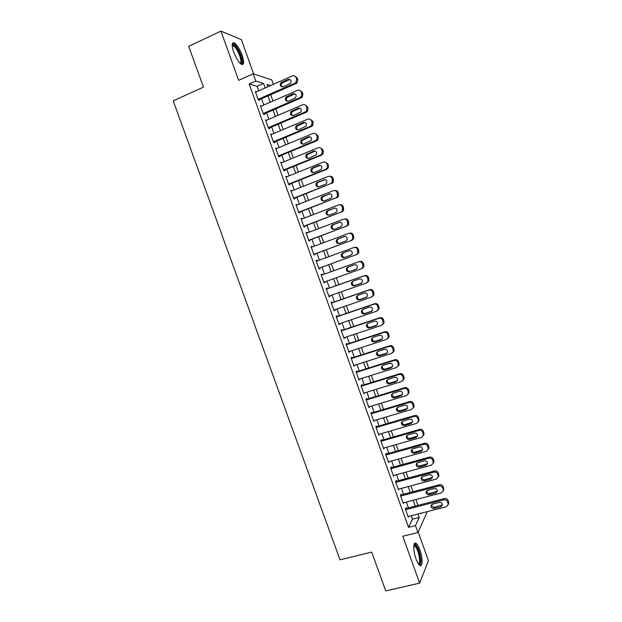 <?xml version="1.0" encoding="UTF-8"?>
<svg xmlns="http://www.w3.org/2000/svg" width="622" height="622" viewBox="0 0 622 622"><rect width="100%" height="100%" fill="white"/><g stroke="black" fill="none" stroke-linecap="round" stroke-linejoin="round"><path stroke-width="0.93" d="M419.873 549.817C418.606 546.38 417.339 544.203 416.056 543.294C413.086 541.023 413 550.804 416.017 558.89C417.284 562.319 418.552 564.496 419.819 565.398C422.859 567.661 422.836 557.709 419.873 549.817M242.121 55.21C239.672 48.874 237.052 44.761 234.276 42.864C231.695 42.156 231.501 45.219 233.701 52.069C236.181 58.429 238.794 62.534 241.53 64.385C244.127 65.077 244.322 62.021 242.121 55.21M426.568 511.789L426.886 512.683L417.93 532.502L415.449 525.598L419.267 517.442L418.023 513.974M253.659 73.964L241.336 39.629L220.934 31.1L188.715 46.362L203.464 87.142L173.196 100.881L340.032 559.839L371.684 552.087L385.726 590.9L419.656 583.133L428.449 560.64L418.155 531.989M258.666 90.843L257.034 86.295L249.15 83.986L255.774 81.023L253.185 73.808L271.798 79.911L273.385 84.335M406.267 508.399L406.026 507.723L405.342 509.021L408.281 517.201L408.708 516.346M401.384 494.809L401.143 494.132L400.444 495.376L403.383 503.563L403.849 502.7M396.494 481.203L396.253 480.518L395.53 481.716L398.477 489.911L398.99 489.032M391.603 467.573L391.355 466.889L390.616 468.032L393.563 476.242L394.123 475.34M386.697 453.928L386.449 453.244L385.694 454.332L388.649 462.55L389.263 461.625M381.784 440.259L381.543 439.575L380.757 440.609L383.72 448.843L384.404 447.894M418.311 421.794L419.096 420.239L418.458 417.471C417.689 415.83 416.429 415.177 414.687 415.504L375.828 426.886L378.79 435.12L379.552 434.14M371.948 412.876L371.699 412.192L370.883 413.117L373.845 421.374L374.646 420.379M367.019 399.161L366.77 398.469L365.93 399.34L368.9 407.612L369.693 406.609M362.082 385.422L361.833 384.73L360.97 385.547L363.948 393.827L364.741 392.816M357.137 371.661L356.888 370.976L356.009 371.738L358.987 380.026L359.78 379.008M352.192 357.883L351.943 357.199L351.041 357.907L354.019 366.21L354.812 365.184M347.231 344.09L346.983 343.406L346.065 344.059L349.051 352.371L349.836 351.337M342.271 330.282L342.022 329.59L341.081 330.189L344.067 338.508L344.852 337.474M337.303 316.45L337.054 315.758L336.09 316.303L339.083 324.637L340.032 324.062L339.869 323.595M332.327 302.595L332.078 301.903L331.091 302.393L334.092 310.743L335.064 310.215L334.869 309.694M327.343 288.732L327.094 288.033L326.083 288.468L329.092 296.826L330.08 296.36L329.87 295.769M322.351 274.838L322.103 274.147L321.076 274.527L324.085 282.893L325.096 282.481L324.863 281.828M317.337 260.882L317.103 260.237L316.054 260.564L319.07 268.945L320.105 268.587L319.856 267.888M312.306 246.895L312.096 246.312L311.031 246.576L314.048 254.973L315.105 254.67L314.856 253.978M307.276 232.892L307.089 232.371L306.001 232.581L309.017 240.978L310.098 240.737L309.849 240.038M302.238 218.866L302.074 218.408L300.962 218.555L303.987 226.976L305.083 226.781L304.834 226.089M297.192 204.825L295.916 204.521L298.949 212.942L300.061 212.81L299.812 212.118M292.138 190.76L290.863 190.456L293.895 198.9L295.038 198.822L294.781 198.123M287.076 176.679L285.809 176.384L288.841 184.835L290 184.812L289.751 184.112M282.015 162.575L280.74 162.288L283.78 170.747L284.962 170.786L284.713 170.078M276.938 148.448L275.67 148.168L278.71 156.643L279.916 156.736L279.659 156.029M271.853 134.313L270.586 134.033L273.633 142.516L274.862 142.671L274.605 141.964M266.768 120.147L265.501 119.875L268.556 128.373L269.8 128.583L269.544 127.875M261.629 105.989L260.408 105.701L263.464 114.207L264.731 114.479L264.474 113.772M249.15 83.986L408.545 527.332L412.518 519.16L411.274 515.692M408.452 507.84L406.368 502.04M403.561 494.233L401.454 488.371M398.671 480.612L396.541 474.679M393.773 466.974L391.619 460.972M388.867 453.314L386.69 447.249M383.953 439.637L381.752 433.503M379.031 425.946L376.808 419.741M374.11 412.231L371.855 405.956M369.173 398.5L366.894 392.155M364.235 384.746L361.934 378.339M359.291 370.984L356.966 364.5M354.338 357.191L351.982 350.637M349.377 343.391L346.998 336.766M344.417 329.567L342.007 322.872M339.441 315.719L337.015 308.955M334.465 301.857L332.008 295.022M329.473 287.978L326.993 281.074M324.482 274.077L321.986 267.118M319.467 260.105L316.979 253.193M314.437 246.11L311.972 239.245M309.406 232.092L306.957 225.281M304.36 218.05L301.934 211.293M299.314 203.993L296.904 197.291M294.253 189.92L291.866 183.265M289.191 175.824L286.82 169.223M284.122 161.712L281.774 155.158M279.045 147.577L276.712 141.077M273.96 133.419L271.651 126.981M268.867 119.245L266.574 112.862M263.775 105.056L261.497 98.719M256.451 91.823L255.308 91.512L258.363 100.025L259.654 100.352L259.397 99.644M375.828 426.871L376.621 425.891L376.87 426.575M417.93 532.502L402.776 536.257L419.656 583.133M408.545 527.332L415.449 525.598M220.934 31.1L238.661 80.347L253.185 73.808M420.806 513.259L420.985 513.772L421.281 513.142M270.562 85.579L267.009 84.483L267.833 86.785M270.671 94.7L272.957 101.052M275.764 108.889L278.065 115.303M280.849 123.063L283.165 129.531M285.926 137.221L288.266 143.736M290.995 151.356L293.351 157.926M296.056 165.475L298.436 172.1M301.118 179.571L303.513 186.25M306.164 193.644L308.582 200.377M311.21 207.701L313.643 214.489M316.24 221.743L318.697 228.585M321.271 235.761L323.743 242.65M326.293 249.764L328.781 256.707M331.308 263.744L333.812 270.725M336.331 277.754L338.819 284.682M341.354 291.757L343.818 298.614M346.368 305.744L348.81 312.532M351.383 319.708L353.794 326.426M356.383 333.656L358.77 340.304M361.382 347.589L363.738 354.167M366.366 361.499L368.706 368.006M371.35 375.385L373.659 381.822M376.326 389.255L378.611 395.623M381.294 403.11L383.556 409.408M386.254 416.942L388.493 423.178M391.215 430.758L393.423 436.924M396.16 444.559L398.344 450.647M401.104 458.336L403.266 464.354M406.042 472.098L408.172 478.046M410.963 485.836L413.078 491.722M415.893 499.559L417.976 505.375M265.159 87.974L263.526 83.41L255.774 81.023M415.193 506.09L413.109 500.282M410.302 492.453L408.188 486.575M405.396 478.8L403.266 472.852M400.49 465.124L398.329 459.106M395.576 451.424L393.392 445.344M390.655 437.717L388.447 431.559M385.726 423.986L383.494 417.759M380.796 410.232L378.541 403.942M375.851 396.463L373.573 390.103M370.906 382.678L368.597 376.248M365.954 368.869L363.621 362.369M360.993 355.045L358.637 348.475M356.025 341.206L353.646 334.566M351.049 327.343L348.647 320.633M346.073 313.465L343.639 306.677M341.081 299.563L338.625 292.713M336.09 285.646L333.602 278.718M331.091 271.705L328.587 264.731M326.06 257.702L323.572 250.767M321.022 243.661L318.557 236.78M315.984 229.604L313.527 222.777M310.93 215.531L308.496 208.751M305.868 201.435L303.458 194.709M300.807 187.323L298.412 180.652M295.738 173.188L293.359 166.572M290.661 159.03L288.305 152.468M285.568 144.856L283.235 138.348M280.475 130.667L278.158 124.213M275.383 116.454L273.081 110.055M270.275 102.226L267.996 95.874M257.034 86.295L263.526 83.41M412.518 519.16L419.267 517.442M265.742 120.551L266.76 120.124M270.811 134.647L271.822 134.22M275.865 148.72L276.883 148.3M280.919 162.777L281.937 162.358M285.957 176.811L286.975 176.399M290.995 190.822L292.013 190.418M296.025 204.817L297.044 204.42M301.048 218.796L302.074 218.408M306.063 232.752L307.089 232.371M311.07 246.693L312.096 246.312M316.077 260.618L317.103 260.237M324.07 282.847L325.096 282.481M329.054 296.717L330.08 296.36M334.03 310.572L335.064 310.215M338.998 324.404L340.032 324.062M343.966 338.22L345 337.878M348.926 352.021L349.961 351.679M353.871 365.798L354.913 365.464M358.816 379.552L359.858 379.233M363.761 393.298L364.795 392.98M368.69 407.021L369.732 406.702M373.612 420.721L374.654 420.418M255.556 92.219L292.363 75.938C294.066 75.386 295.31 75.954 296.095 77.633L296.608 79.08L295.955 82.415L294.945 83.146L258.114 99.318M258.464 100.049L296.095 83.55L294.945 83.146M287.986 79.375C290.801 79.282 291.609 80.627 290.412 83.418L283.197 86.808C280.359 86.878 279.566 85.517 280.817 82.734L287.986 79.375L290.124 79.6M282.318 86.994C281.082 85.836 280.981 84.553 282.023 83.13L289.168 79.787M294.952 76.148L297.246 78.053L297.759 79.492L297.106 82.812L296.095 83.55M232.162 45.235L232.581 44.714C234.968 44.698 237.627 48.283 240.558 55.467C242.362 60.956 242.308 63.654 240.395 63.561M240.022 63.195C241.274 62.604 241.157 60.093 239.664 55.653C237.697 50.584 235.598 47.295 233.367 45.787L232.185 45.764M242.152 64.61C243 63.149 242.642 60.163 241.087 55.661C238.646 49.371 236.049 45.289 233.281 43.408L232.527 43.175M413.887 545.214L414.384 544.833C416.476 543.877 420.48 554.031 420.511 560.329C420.534 563.415 419.928 564.722 418.684 564.255M418.365 563.812C419.205 563.688 419.609 562.436 419.586 560.064C418.971 553.417 417.346 548.697 414.718 545.891L413.817 545.743M420.145 565.569L421.047 561.176C420.278 552.942 418.264 547.088 415.006 543.62L414.555 543.41M260.665 106.409L297.518 90.353C299.213 89.817 300.457 90.384 301.25 92.064L301.763 93.502L301.203 96.713L300.092 97.553L263.207 113.499M263.464 114.207L301.219 97.895L300.092 97.553M293.125 93.759C295.885 93.642 296.717 94.956 295.637 97.716L288.328 101.153C285.552 101.246 284.736 99.917 285.871 97.156L293.125 93.759L295.178 93.93M287.519 101.332C286.229 100.235 286.073 98.96 287.061 97.499L294.292 94.116M299.991 90.501L302.378 92.421L302.891 93.86L302.331 97.055L301.219 97.895M265.757 120.582L302.657 104.753C304.36 104.224 305.604 104.791 306.397 106.471L306.91 107.909L306.436 110.996L305.231 111.937L268.3 127.665M268.533 128.311L306.343 112.217L305.231 111.937M298.265 108.127C300.962 107.987 301.818 109.27 300.846 111.991L293.452 115.467C290.738 115.583 289.891 114.285 290.925 111.563L298.265 108.127L300.216 108.244M292.729 115.645C291.376 114.611 291.166 113.352 292.091 111.843L299.4 108.422M305.005 104.838L307.501 106.766L308.014 108.205L307.54 111.276L306.343 112.217M270.842 134.741L307.797 119.129C309.499 118.608 310.743 119.183 311.536 120.855L312.05 122.293L311.645 125.255L310.362 126.305L273.385 141.808M273.587 142.391L311.451 126.523L310.362 126.305M303.388 122.472C306.032 122.309 306.918 123.568 306.04 126.25L298.568 129.773C295.909 129.905 295.046 128.63 295.979 125.947L303.388 122.472L305.239 122.534M297.93 129.928C296.523 128.972 296.251 127.72 297.122 126.165L304.508 122.705M310.013 119.16L312.617 121.096L313.13 122.534L312.734 125.481L311.451 126.523M275.919 148.876L312.928 133.481C314.631 132.968 315.875 133.551 316.668 135.223L317.173 136.661L316.847 139.507L315.486 140.65L278.462 155.935M278.64 156.449L316.559 140.813L315.486 140.65M308.512 136.793C311.101 136.622 312.003 137.851 311.218 140.486L303.684 144.047C301.071 144.203 300.185 142.951 301.025 140.308L308.512 136.793L310.246 136.817M303.132 144.195C301.67 143.309 301.343 142.065 302.152 140.471L309.608 136.972M314.996 133.458L317.733 135.409L318.239 136.84L317.912 139.67L316.559 140.813M280.996 162.987L318.044 147.818C319.755 147.313 321.006 147.896 321.792 149.568L322.297 151.006L322.033 153.735L320.602 154.979L283.523 170.039M283.686 170.498L321.652 155.08L320.602 154.979M313.628 151.099C316.17 150.913 317.088 152.118 316.38 154.715L308.784 158.307C306.226 158.47 305.324 157.249 306.078 154.645L313.628 151.099L315.237 151.076M308.341 158.439C306.809 157.623 306.421 156.386 307.182 154.754L314.701 151.216M319.965 147.748L322.834 149.692L323.347 151.123L323.075 153.844L321.652 155.08M286.058 177.083L323.16 162.132C324.871 161.642 326.122 162.225 326.908 163.897L327.421 165.328L327.203 167.956L325.718 169.285L288.592 184.128M288.732 184.516L326.744 169.324L325.718 169.285M318.736 165.382C321.232 165.188 322.165 166.369 321.535 168.92L320.369 169.954L313.885 172.551C311.373 172.722 310.448 171.532 311.124 168.966L312.252 167.994L318.736 165.382L320.213 165.32M313.542 172.652C311.949 171.913 311.505 170.692 312.205 169.005L313.332 168.041L319.794 165.444M324.909 162.023L327.926 163.967L328.439 165.39L328.229 168.002L326.744 169.324M291.119 191.164L328.268 176.43C329.979 175.948 331.231 176.539 332.016 178.203L332.366 182.153L330.818 183.568L293.646 198.193M293.763 198.527L330.818 183.568M323.837 179.649C326.286 179.447 327.234 180.598 326.682 183.117L325.469 184.213L318.977 186.771C316.505 186.95 315.572 185.784 316.178 183.257L317.344 182.223L325.174 179.556M318.744 186.849C317.088 186.18 316.582 184.983 317.236 183.241L318.402 182.215L324.871 179.649M329.847 176.283C331.339 176.143 332.397 176.788 333.019 178.211L333.361 182.145L331.829 183.552M296.173 205.221L333.369 190.705C335.087 190.231 336.331 190.83 337.116 192.493L337.505 196.342L335.919 197.835L298.692 212.242M298.785 212.506L335.919 197.835M328.929 193.893C331.339 193.683 332.296 194.818 331.814 197.291L330.562 198.449L324.054 200.968C321.628 201.163 320.68 200.012 321.216 197.524L322.429 196.428L330.127 193.776M323.953 201.007C322.227 200.424 321.66 199.242 322.258 197.454L323.463 196.365L329.94 193.839M334.768 190.534C336.323 190.316 337.435 190.954 338.096 192.447L338.485 196.28L336.899 197.765M301.211 219.263L338.461 204.957C340.18 204.498 341.431 205.097 342.217 206.761L342.644 210.516L341.012 212.079L303.738 226.276M303.808 226.478L341.012 212.079M334.022 208.121C336.385 207.903 337.357 209.015 336.93 211.449L335.647 212.67L329.131 215.15C326.744 215.344 325.788 214.225 326.262 211.775L327.506 210.617L335.064 207.989M329.147 215.15C327.359 214.652 326.737 213.486 327.281 211.643L328.525 210.493L335.009 208.005M339.674 204.778C341.299 204.467 342.465 205.097 343.173 206.652L343.593 210.392L341.968 211.947M306.249 233.281L343.554 219.193C345.272 218.742 346.524 219.348 347.301 221.012L347.76 224.674L346.089 226.307L308.769 240.279M308.823 240.426L346.089 226.307M339.099 222.326C341.424 222.108 342.411 223.197 342.038 225.592L340.724 226.867L334.201 229.316C331.853 229.51 330.881 228.406 331.301 225.996L332.583 224.783L339.907 222.186M334.356 229.254C332.49 228.857 331.806 227.714 332.296 225.809L333.571 224.604L339.985 222.186M344.565 219.014C346.252 218.602 347.48 219.216 348.242 220.841L348.693 224.488L347.029 226.12M311.288 247.276L348.631 233.413C350.349 232.97 351.601 233.577 352.386 235.24L352.868 238.817L351.166 240.512L313.799 254.274M313.822 254.351L351.166 240.512M344.168 236.515C346.462 236.29 347.457 237.363 347.138 239.727L345.793 241.048L339.262 243.459C336.945 243.661 335.973 242.572 336.331 240.193L337.645 238.934L344.681 236.391M339.596 243.334C337.637 243.07 336.875 241.942 337.311 239.952L338.617 238.692L344.876 236.376M349.323 233.25L349.564 233.196C351.274 232.752 352.518 233.359 353.304 235.015L353.786 238.576L352.083 240.271M316.31 261.263L353.7 247.61C355.426 247.175 356.678 247.789 357.463 249.445L357.969 252.936L356.235 254.701L318.822 268.245M318.822 268.261L356.235 254.701M349.237 250.682C351.5 250.456 352.495 251.513 352.223 253.838L350.855 255.207L344.316 257.578C342.038 257.78 341.05 256.715 341.361 254.375L342.699 253.061L349.447 250.612M344.93 257.36C342.831 257.298 341.96 256.202 342.318 254.071L343.655 252.765L349.688 250.565M354.011 247.517L354.61 247.338C356.328 246.903 357.572 247.509 358.358 249.165L358.863 252.641L357.137 254.398M321.325 275.219L358.77 261.784C360.496 261.364 361.747 261.979 362.525 263.635L363.061 267.048L361.296 268.867L323.829 282.194M362.175 268.51L363.932 266.698L363.403 263.3C362.626 261.644 361.374 261.03 359.656 261.458L321.325 275.212M354.299 264.824C356.53 264.607 357.533 265.641 357.308 267.934L355.916 269.349L349.37 271.682C347.115 271.884 346.12 270.834 346.392 268.533L347.752 267.172L354.299 264.824M356.297 269.171L350.287 271.316C348.048 271.519 347.06 270.469 347.325 268.175L348.421 266.931M326.34 289.168L363.831 275.943C365.557 275.53 366.809 276.152 367.586 277.809L368.138 281.144L366.35 283.018L328.836 296.134M367.213 282.598L368.986 280.74L368.442 277.412C367.664 275.756 366.412 275.142 364.694 275.554L326.309 289.09M359.345 278.959C361.553 278.734 362.556 279.752 362.377 282.007L360.962 283.469L354.408 285.77C352.184 285.972 351.189 284.938 351.414 282.66L352.798 281.261L359.345 278.959M361.569 283.15L355.31 285.342C353.094 285.545 352.099 284.511 352.324 282.248L353.156 281.136M331.339 303.093L368.877 290.085C370.611 289.673 371.863 290.303 372.64 291.959L373.208 295.225L371.404 297.145L333.843 310.044M372.275 296.655L374.04 294.758L373.472 291.5C372.695 289.852 371.451 289.23 369.725 289.634L331.293 302.953M364.391 293.063C366.568 292.845 367.579 293.848 367.439 296.072L366.008 297.573L359.446 299.835C357.246 300.037 356.243 299.011 356.429 296.772L357.829 295.333L364.391 293.063M366.762 297.129L360.325 299.345C358.132 299.547 357.137 298.537 357.323 296.305L358.008 295.271M336.339 316.995L373.923 304.205C375.657 303.8 376.909 304.43 377.686 306.086L378.269 309.289L376.442 311.257L338.834 323.938M377.468 310.642L379.078 308.769L378.503 305.573C377.725 303.925 376.473 303.303 374.747 303.699L336.269 316.8M369.429 307.151C371.583 306.941 372.601 307.929 372.485 310.121L371.039 311.661L364.469 313.877C362.299 314.079 361.289 313.076 361.444 310.86L362.859 309.383L369.429 307.151M371.917 311.109L365.332 313.34C363.17 313.535 362.159 312.539 362.315 310.339L362.898 309.375M341.33 330.881L378.961 318.301C380.695 317.912 381.947 318.542 382.732 320.198L383.323 323.339L381.48 325.345L343.818 337.816M382.639 324.606L384.108 322.756L383.517 319.63C382.74 317.982 381.488 317.352 379.762 317.741L341.237 330.624M374.46 321.224C376.59 321.014 377.608 321.986 377.531 324.148L376.069 325.718L369.491 327.903C367.345 328.097 366.335 327.11 366.451 324.933L367.882 323.417L374.46 321.224M377.049 325.073L370.331 327.304C368.193 327.506 367.182 326.519 367.299 324.35L367.796 323.448M346.314 344.751L383.992 332.381C385.726 332 386.985 332.638 387.763 334.294L388.369 337.373L386.503 339.41L348.802 351.679M387.786 338.547L389.131 336.735L388.532 333.664C387.755 332.016 386.503 331.386 384.777 331.767L346.197 344.433M379.482 335.274C381.589 335.064 382.616 336.028 382.569 338.166L381.092 339.767L374.506 341.913C372.384 342.108 371.365 341.128 371.451 338.974L372.897 337.427L379.482 335.274M382.165 339.006L375.323 341.26C373.208 341.455 372.189 340.475 372.275 338.337L372.695 337.513M351.29 358.599L389.014 346.438C390.756 346.073 392.008 346.711 392.785 348.359L393.399 351.391L391.526 353.467L353.77 365.518M392.925 352.464L394.146 350.691L393.532 347.682C392.762 346.034 391.51 345.397 389.776 345.77L351.15 358.218M384.505 349.3C386.589 349.097 387.615 350.054 387.592 352.161L386.106 353.786L379.513 355.901C377.406 356.087 376.388 355.123 376.442 353.001L377.912 351.422L384.505 349.3M387.265 352.923L380.306 355.193C378.215 355.38 377.196 354.416 377.251 352.301L377.593 351.554M356.258 372.43L394.037 360.48C395.771 360.122 397.03 360.768 397.808 362.416L398.43 365.386L396.541 367.493L358.738 379.334M398.033 366.358L399.153 364.64L398.531 361.677C397.761 360.037 396.509 359.392 394.776 359.749L356.103 371.987M389.512 363.318C391.572 363.116 392.606 364.057 392.614 366.14L391.114 367.796L384.513 369.865C382.429 370.051 381.403 369.095 381.434 367.003L382.911 365.402L389.512 363.318M392.35 366.817L385.282 369.103C383.214 369.289 382.196 368.341 382.219 366.249L382.499 365.573M361.219 386.239L399.044 374.506C400.786 374.149 402.045 374.802 402.823 376.45L403.445 379.366L401.548 381.511L363.699 393.135M403.134 380.244L404.152 378.565L403.522 375.657C402.753 374.016 401.501 373.371 399.759 373.721L361.04 385.741M394.519 377.305C396.564 377.111 397.598 378.044 397.621 380.096L396.113 381.784L389.504 383.813C387.444 383.999 386.417 383.051 386.417 380.983L387.91 379.358L394.519 377.305M397.419 380.695L390.258 382.997C388.206 383.183 387.179 382.235 387.187 380.174L387.405 379.583M366.179 400.032L404.043 388.509C405.793 388.167 407.052 388.812 407.822 390.46L408.46 393.337L406.547 395.499L368.652 406.92M408.211 394.107L409.144 392.474L408.506 389.613C407.737 387.972 406.485 387.327 404.743 387.669L365.977 399.472M399.511 391.277C401.54 391.09 402.574 392.015 402.628 394.045L401.112 395.748L394.488 397.746C392.443 397.924 391.417 396.991 391.401 394.939L392.894 393.291L399.511 391.277M402.473 394.558L395.227 396.875C393.19 397.046 392.163 396.121 392.148 394.076L392.311 393.563M371.132 413.809L409.043 402.488C410.784 402.154 412.052 402.815 412.821 404.456L413.459 407.286L411.539 409.478L373.604 420.69M413.265 407.962L414.12 406.368L413.49 403.554C412.713 401.913 411.461 401.26 409.719 401.594L370.906 413.187M404.502 405.233C406.516 405.046 407.55 405.964 407.628 407.97L406.096 409.696L399.472 411.655C397.442 411.834 396.408 410.909 396.37 408.879L397.878 407.208L404.502 405.233M407.503 408.405L400.179 410.73C398.166 410.901 397.131 409.976 397.093 407.962L397.225 407.527M376.069 427.563L414.034 416.452C415.776 416.126 417.043 416.787 417.813 418.435L418.458 421.218L416.522 423.426L378.541 434.436M409.486 419.166C411.476 418.987 412.526 419.897 412.611 421.879L411.08 423.629L404.44 425.549C402.434 425.72 401.4 424.803 401.338 422.797L402.854 421.11L409.486 419.166M412.526 422.229L405.132 424.562C403.134 424.733 402.1 423.823 402.045 421.825L402.131 421.467M381.006 441.301L419.018 430.401C420.767 430.082 422.027 430.751 422.797 432.391L423.442 435.128L421.506 437.367L383.471 448.159M423.333 435.618L424.064 434.102L423.419 431.373C422.649 429.74 421.397 429.079 419.656 429.39L380.812 440.539M414.462 433.083C416.437 432.912 417.486 433.806 417.595 435.773L416.048 437.538L409.408 439.427C407.41 439.583 406.376 438.681 406.298 436.698L407.822 434.988L414.462 433.083M417.541 436.045L410.077 438.386C408.094 438.549 407.06 437.639 406.982 435.664L407.045 435.392M385.935 455.016L423.994 444.326C425.743 444.022 427.003 444.683 427.773 446.324L428.426 449.03L426.474 451.284L388.4 461.866M428.348 449.418L429.024 447.941L428.379 445.251C427.609 443.618 426.35 442.957 424.608 443.261L385.796 454.177M419.43 446.985C421.397 446.814 422.439 447.7 422.571 449.652L421.016 451.424L414.369 453.275C412.386 453.438 411.344 452.536 411.251 450.569L412.783 448.851L419.43 446.985M422.532 449.846L415.022 452.186C413.047 452.342 412.013 451.44 411.912 449.488L411.958 449.286M390.857 468.716L428.962 458.235C430.712 457.932 431.979 458.608 432.749 460.249L433.402 462.908L431.443 465.178L393.322 475.558M433.347 463.219L433.977 461.773L433.332 459.114C432.562 457.481 431.303 456.812 429.553 457.116L390.764 467.798M424.391 460.863C426.342 460.7 427.392 461.578 427.532 463.507L425.977 465.295L419.321 467.114C417.354 467.262 416.312 466.368 416.196 464.432L417.735 462.69L424.391 460.863M427.516 463.623L419.951 465.964C417.992 466.119 416.958 465.225 416.841 463.289L416.864 463.165M395.779 482.4L433.923 472.121C435.68 471.834 436.939 472.51 437.709 474.143L438.362 476.771L436.403 479.057L398.236 489.234M438.331 476.996L438.922 475.573L438.277 472.961C437.507 471.328 436.247 470.66 434.498 470.947L395.716 481.412M429.351 474.718C431.287 474.563 432.337 475.441 432.492 477.346L430.929 479.15L424.266 480.93C422.307 481.078 421.265 480.192 421.141 478.264L422.68 476.514L429.351 474.718M432.484 477.393L424.88 479.725C422.929 479.873 421.895 478.987 421.763 477.074L421.77 477.012M400.685 496.061L438.875 485.992C440.633 485.712 441.9 486.388 442.67 488.029L443.323 490.618L441.356 492.919L403.142 502.887M443.307 490.758L443.859 489.366L443.206 486.785C442.444 485.16 441.185 484.484 439.435 484.763L400.654 495.003M434.296 488.558C436.224 488.41 437.274 489.281 437.445 491.17L435.882 492.982L429.203 494.731C427.26 494.871 426.218 493.985 426.078 492.08L427.625 490.315L434.296 488.558M437.445 491.147L429.794 493.471C427.866 493.611 426.824 492.741 426.676 490.844M405.591 509.706L443.828 499.839C445.585 499.567 446.853 500.251 447.622 501.884L448.275 504.442L446.301 506.759L408.04 516.517M448.268 504.512L448.796 503.144L448.143 500.593C447.373 498.961 446.114 498.284 444.365 498.556L405.575 508.578M439.241 502.382C441.153 502.234 442.203 503.105 442.39 504.971L440.819 506.798L434.133 508.508C432.204 508.641 431.163 507.77 430.999 505.88L432.554 504.1L439.241 502.382M442.397 504.885L434.708 507.194C432.826 507.342 431.785 506.495 431.582 504.652M297.246 78.053L296.095 77.633M297.759 79.492L296.608 79.08M281.548 82.221L282.761 82.617M302.378 92.421L301.25 92.064M302.891 93.86L301.763 93.502M286.688 96.566L287.869 96.908M307.501 106.766L306.397 106.471M308.014 108.205L306.91 107.909M291.811 110.887L292.978 111.175M312.617 121.096L311.536 120.855M313.13 122.534L312.05 122.293M296.935 125.193L298.078 125.419M317.733 135.409L316.668 135.223M318.239 136.84L317.173 136.661M302.051 139.483L303.171 139.647M322.834 149.692L321.792 149.568M323.347 151.123L322.297 151.006M307.151 153.751L308.255 153.852M327.926 163.967L326.908 163.897M328.439 165.39L327.421 165.328M312.252 167.994L313.332 168.041M333.019 178.211L332.016 178.203M333.524 179.641L332.529 179.634M317.344 182.223L318.402 182.215M338.096 192.447L337.116 192.493M338.609 193.862L337.629 193.924M322.429 196.428L323.463 196.365M343.173 206.652L342.217 206.761M343.678 208.075L342.722 208.191M327.506 210.617L328.525 210.493M348.242 220.841L347.301 221.012M348.748 222.264L347.815 222.435M332.583 224.783L333.571 224.604M353.304 235.015L352.386 235.24M353.809 236.43L352.892 236.663M337.645 238.934L338.617 238.692M358.358 249.165L357.463 249.445M358.863 250.58L357.969 250.868M342.699 253.061L343.655 252.765M359.656 261.458L358.77 261.784M363.403 263.3L362.525 263.635M363.909 264.708L363.038 265.058M349.37 271.682L350.287 271.316M364.694 275.554L363.831 275.943M368.442 277.412L367.586 277.809M368.947 278.819L368.092 279.224M360.962 283.469L361.405 283.259M354.408 285.77L355.31 285.342M369.725 289.634L368.877 290.085M373.472 291.5L372.64 291.959M373.977 292.908L373.146 293.374M366.008 297.573L366.692 297.192M359.446 299.835L360.325 299.345M374.747 303.699L373.923 304.205M378.503 305.573L377.686 306.086M379 306.98L378.192 307.501M371.039 311.661L371.87 311.124M364.469 313.877L365.332 313.34M379.762 317.741L378.961 318.301M383.517 319.63L382.732 320.198M384.023 321.038L383.23 321.605M376.069 325.718L376.885 325.135M369.491 327.903L370.331 327.304M384.777 331.767L383.992 332.381M388.532 333.664L387.763 334.294M389.03 335.071L388.268 335.701M381.092 339.767L381.885 339.122M374.506 341.913L375.323 341.26M389.776 345.77L389.014 346.438M393.532 347.682L392.785 348.359M394.037 349.082L393.291 349.766M386.106 353.786L386.876 353.086M379.513 355.901L380.306 355.193M394.776 359.749L394.037 360.48M398.531 361.677L397.808 362.416M399.029 363.077L398.305 363.816M391.114 367.796L391.868 367.034M384.513 369.865L385.282 369.103M399.759 373.721L399.044 374.506M403.522 375.657L402.823 376.45M404.02 377.049L403.32 377.849M396.113 381.784L396.844 380.967M389.504 383.813L390.258 382.997M404.743 387.669L404.043 388.509M408.506 389.613L407.822 390.46M409.004 391.005L408.327 391.86M401.112 395.748L401.82 394.877M394.488 397.746L395.227 396.875M409.719 401.594L409.043 402.488M413.49 403.554L412.821 404.456M413.98 404.945L413.319 405.855M406.096 409.696L406.788 408.771M399.472 411.655L400.179 410.73M414.687 415.504L414.034 416.452M418.458 417.471L417.813 418.435M418.956 418.863L418.311 419.827M411.08 423.629L411.748 422.649M404.44 425.549L405.132 424.562M419.656 429.39L419.018 430.401M423.419 431.373L422.797 432.391M423.916 432.764L423.294 433.783M416.048 437.538L416.701 436.496M409.408 439.427L410.077 438.386M424.608 443.261L423.994 444.326M428.379 445.251L427.773 446.324M428.877 446.643L428.27 447.723M421.016 451.424L421.646 450.336M414.369 453.275L415.022 452.186M429.553 457.116L428.962 458.235M433.332 459.114L432.749 460.249M433.822 460.505L433.246 461.633M425.977 465.295L426.583 464.152M419.321 467.114L419.951 465.964M434.498 470.947L433.923 472.121M438.277 472.961L437.709 474.143M438.767 474.345L438.207 475.535M430.929 479.15L431.52 477.953M424.266 480.93L424.88 479.725M439.435 484.763L438.875 485.992M443.206 486.785L442.67 488.029M443.704 488.169L443.167 489.413M435.882 492.982L436.442 491.73M429.203 494.731L429.794 493.471M444.365 498.556L443.828 499.839M448.143 500.593L447.622 501.884M448.633 501.97L448.112 503.268M440.819 506.798L441.363 505.492M434.133 508.508L434.708 507.194M297.106 82.812L295.955 82.415M280.817 82.734L282.023 83.13M232.27 45.709L232.581 44.714M232.239 46.308L233.367 45.787M413.91 545.712L414.384 544.833M413.786 546.116L414.718 545.891M302.331 97.055L301.203 96.713M285.871 97.156L287.061 97.499M307.54 111.276L306.436 110.996M290.925 111.563L292.091 111.843M312.734 125.481L311.645 125.255M295.979 125.947L297.122 126.165M317.912 139.67L316.847 139.507M301.025 140.308L302.152 140.471M323.075 153.844L322.033 153.735M306.078 154.645L307.182 154.754M328.229 168.002L327.203 167.956M311.124 168.966L312.205 169.005M333.361 182.145L332.366 182.153M316.178 183.257L317.236 183.241M338.485 196.28L337.505 196.342M321.216 197.524L322.258 197.454M343.593 210.392L342.644 210.516M326.262 211.775L327.281 211.643M348.693 224.488L347.76 224.674M331.301 225.996L332.296 225.809M353.786 238.576L352.868 238.817M336.331 240.193L337.311 239.952M358.863 252.641L357.969 252.936M341.361 254.375L342.318 254.071M363.932 266.698L363.061 267.048M346.392 268.533L347.325 268.175M368.986 280.74L368.138 281.144M351.414 282.66L352.324 282.248M374.04 294.758L373.208 295.225M356.429 296.772L357.323 296.305M379.078 308.769L378.269 309.289M361.444 310.86L362.315 310.339M384.108 322.756L383.323 323.339M366.451 324.933L367.299 324.35M389.131 336.735L388.369 337.373M371.451 338.974L372.275 338.337M394.146 350.691L393.399 351.391M376.442 353.001L377.251 352.301M399.153 364.64L398.43 365.386M381.434 367.003L382.219 366.249M404.152 378.565L403.445 379.366M386.417 380.983L387.187 380.174M409.144 392.474L408.46 393.337M391.401 394.939L392.148 394.076M414.12 406.368L413.459 407.286M396.37 408.879L397.093 407.962M419.096 420.239L418.458 421.218M401.338 422.797L402.045 421.825M424.064 434.102L423.442 435.128M406.298 436.698L406.982 435.664M429.024 447.941L428.426 449.03M411.251 450.569L411.912 449.488M433.977 461.773L433.402 462.908M416.196 464.432L416.841 463.289M438.922 475.573L438.362 476.771M421.141 478.264L421.763 477.074M443.859 489.366L443.323 490.618M426.078 492.08L426.669 490.851M448.796 503.144L448.275 504.442M430.999 505.88L431.528 504.706"/></g></svg>
